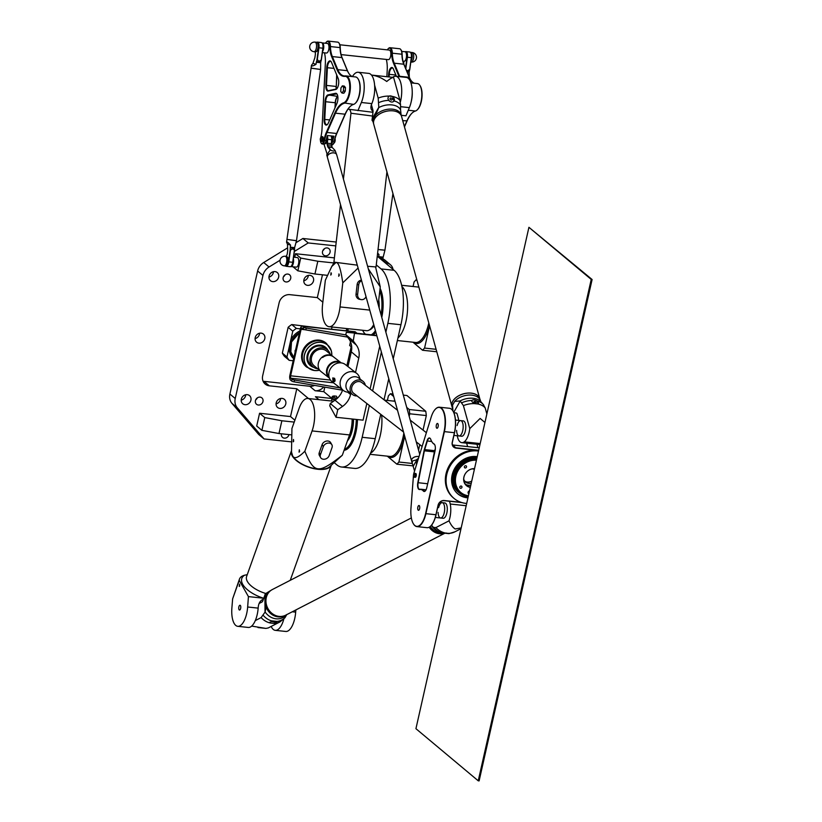 <?xml version="1.0" encoding="UTF-8"?>
<svg xmlns="http://www.w3.org/2000/svg" width="822" height="822" viewBox="0 0 822 822"><rect width="100%" height="100%" fill="white"/><g stroke="black" fill="none" stroke-linecap="round" stroke-linejoin="round"><path stroke-width="1.23" d="M393.245 358.813L400.93 324.741A43.361 18.012 -83.9 0 0 394.149 270.315L377.267 256.207M369.345 405.462L362.173 437.294A43.361 18.012 96.1 0 1 341.541 467.009L354.611 468.406A43.361 18.012 -83.9 0 0 375.243 438.691L380.74 414.319M384.018 399.78L388.765 378.716M280.035 260.255L269.061 266.986A12.042 10.552 129.9 0 0 262.968 275.452L235.236 398.516A12.042 10.552 129.9 0 0 237.322 407.846L264.057 438.938L258.714 434.468L231.979 403.386A12.042 10.552 -50.1 0 1 229.893 394.046L257.625 270.983A12.042 10.552 -50.1 0 1 263.728 262.516L287.608 247.854M296.228 242.562L302.886 238.483L308.219 242.942L335.777 245.891M336.219 242.048L302.886 238.483M382.908 260.163L386.268 262.968A9.638 8.446 -50.1 0 1 390.388 264.694L385.045 260.225A9.638 8.446 129.9 0 0 383.001 259.002M322.82 250.607A4.161 3.648 129.9 0 0 324.423 248.686M283.456 276.737A4.161 3.648 129.9 0 0 285.07 274.815M255.724 399.8A4.161 3.648 129.9 0 0 257.337 397.879M255.077 338.602A5.302 4.644 129.9 0 0 259.577 333.218M276.069 403.869A5.302 4.644 129.9 0 0 280.569 398.485M241.206 400.139A5.302 4.644 129.9 0 0 245.706 394.755M268.938 277.076A5.302 4.644 129.9 0 0 273.438 271.692M303.801 280.795A5.302 4.644 129.9 0 0 308.301 275.421M263.081 381.203A9.638 8.446 129.9 0 0 263.996 381.357L309.74 386.248A9.638 8.446 129.9 0 0 314.61 385.395M331.523 329.221L332.016 327.002M323.673 386.957A9.638 8.446 -50.1 0 1 315.083 390.717L323.796 391.652L324.813 387.152M323.796 391.652L331.954 398.475M331.42 400.992L331.965 398.578M341.541 467.009A43.361 18.012 96.1 0 1 336.907 464.913L334.194 462.642M376.271 264.9L381.079 268.917A43.361 18.012 96.1 0 1 387.85 323.344L385.867 332.17M381.377 352.073L372.623 390.933M347.254 328.636L348.138 329.848L347.172 330.896M346.021 330.773L347.007 328.605M337.092 398.167L334.914 397.93L333.783 395.906L336.527 396.204L337.092 398.167A2.404 0.997 96.1 0 1 337.041 398.578M357.447 419.569A26.499 11.015 96.1 0 1 344.089 450.261M380.083 288.337A26.499 11.015 96.1 0 1 381.778 317.426M375.849 332.129A26.499 11.015 96.1 0 1 373.034 335.027M379.743 346.175L370.106 388.97M366.828 403.51L363.067 420.165L336.054 417.278L329.745 405.852L330.28 403.499L335.016 400.191A17.827 15.618 129.9 0 0 342.64 389.895M351.158 346.74L346.874 365.749M302.219 326.087A3.853 1.603 96.1 0 1 302.63 326.272L303.708 327.177L303.297 328.995L302.219 328.091A1.932 0.801 -83.9 0 0 302.013 327.999A1.932 0.801 -83.9 0 0 301.099 329.324L290.618 375.808A1.932 0.801 -83.9 0 0 290.916 378.233L291.995 379.137L291.584 380.956L290.505 380.052A3.853 1.603 96.1 0 1 289.909 375.212L300.379 328.728A3.853 1.603 96.1 0 1 302.219 326.087L354.94 331.728A3.853 1.603 96.1 0 1 355.351 331.913L357.025 333.311M346.062 330.773L347.048 328.605M332.448 399.328L336.013 399.451M332.273 399.256A1.572 0.658 96.1 0 1 331.954 397.694A1.572 0.658 96.1 0 1 332.591 396.235A1.572 0.658 96.1 0 1 332.941 396.276A1.572 0.658 96.1 0 1 333.187 398.249A1.572 0.658 96.1 0 1 332.273 399.256L335.242 400.037M333.783 395.906L333.218 396.512L333.783 395.906M334.605 399.297A2.404 0.997 -83.9 0 0 334.914 397.93M347.572 337.092L305.825 329.899L306.236 328.07A2.404 0.586 -167.3 0 1 303.708 327.177M306.236 328.07L345.97 334.924M303.297 328.995A2.404 0.586 12.7 0 0 305.825 329.899M351.713 347.203L349.658 345.487L350.501 341.736M306.01 366.54A15.413 13.512 -50.1 0 1 305.537 346.041A15.413 13.512 -50.1 0 1 325.789 342.887M342.538 390.203L294.122 381.86L294.533 380.031L340.031 387.881M291.584 380.956A2.404 0.586 12.7 0 0 294.122 381.86M294.533 380.031A2.404 0.586 -167.3 0 1 291.995 379.137M351.128 343.514L351.672 346.494M322.83 302.208L317.323 297.605L322.46 274.805M291.45 434.859L278.987 433.533L261.889 430.348L256.7 426.012L259.577 413.25L290.515 416.559L296.783 388.765L269.328 385.826A9.638 8.446 -50.1 0 1 265.208 384.1A9.638 8.446 -50.1 0 1 262.67 375.777L279.11 302.845A9.638 8.446 -50.1 0 1 289.878 294.666L317.323 297.605M318.936 399.656L315.432 396.728L331.954 398.495M327.177 247.936A4.161 3.648 -50.1 0 1 328.964 248.686A4.161 3.648 -50.1 0 1 329.088 254.224A4.161 3.648 -50.1 0 1 323.621 255.077A4.161 3.648 -50.1 0 1 322.892 250.463A4.161 3.648 -50.1 0 1 327.177 247.936M287.823 274.075A4.161 3.648 -50.1 0 1 289.611 274.815A4.161 3.648 -50.1 0 1 289.734 280.353A4.161 3.648 -50.1 0 1 284.258 281.206A4.161 3.648 -50.1 0 1 283.528 276.593A4.161 3.648 -50.1 0 1 287.823 274.075M288.974 434.602A4.161 3.648 -50.1 0 1 284.32 438.136A4.161 3.648 -50.1 0 1 282.532 437.396A4.161 3.648 -50.1 0 1 281.432 433.79M258.314 405.02A4.161 3.648 -50.1 0 1 256.526 404.27A4.161 3.648 -50.1 0 1 256.402 398.732A4.161 3.648 -50.1 0 1 261.869 397.879A4.161 3.648 -50.1 0 1 262.608 402.503A4.161 3.648 -50.1 0 1 258.314 405.02M258.868 343.164A5.302 4.644 -50.1 0 1 256.598 342.209A5.302 4.644 -50.1 0 1 256.433 335.171A5.302 4.644 -50.1 0 1 263.4 334.081A5.302 4.644 -50.1 0 1 264.324 339.959A5.302 4.644 -50.1 0 1 258.868 343.164M279.86 408.421A5.302 4.644 -50.1 0 1 277.589 407.476A5.302 4.644 -50.1 0 1 277.425 400.427A5.302 4.644 -50.1 0 1 284.381 399.338A5.302 4.644 -50.1 0 1 285.316 405.215A5.302 4.644 -50.1 0 1 279.86 408.421M244.997 404.691A5.302 4.644 -50.1 0 1 242.726 403.746A5.302 4.644 -50.1 0 1 242.562 396.697A5.302 4.644 -50.1 0 1 249.528 395.618A5.302 4.644 -50.1 0 1 250.453 401.485A5.302 4.644 -50.1 0 1 244.997 404.691M272.729 281.627A5.302 4.644 -50.1 0 1 270.459 280.682A5.302 4.644 -50.1 0 1 270.304 273.634A5.302 4.644 -50.1 0 1 277.261 272.544A5.302 4.644 -50.1 0 1 278.196 278.422A5.302 4.644 -50.1 0 1 272.729 281.627M307.592 285.357A5.302 4.644 -50.1 0 1 305.322 284.412A5.302 4.644 -50.1 0 1 305.157 277.363A5.302 4.644 -50.1 0 1 312.124 276.274A5.302 4.644 -50.1 0 1 313.048 282.152A5.302 4.644 -50.1 0 1 307.592 285.357M347.963 366.591L351.292 351.837A17.827 15.618 129.9 0 0 348.847 338.828L345.785 334.677L346.319 332.324L354.529 333.044L353.265 340.935L356.327 345.076A17.827 15.618 -50.1 0 1 358.762 358.094L355.525 372.458M345.785 334.677L353.265 340.935M350.85 393.224L350.552 394.55A17.827 15.618 -50.1 0 1 342.497 406.438L337.75 409.757L330.28 403.499M337.75 409.757L336.054 417.278M376.856 335.756L354.96 333.413M376.764 335.427L354.529 333.044M294.728 257.276L295.53 253.721L334.41 257.882M308.219 242.942L294.348 251.46M291.122 441.835L264.057 438.938M390.388 264.694A9.638 8.446 -50.1 0 1 393.039 269.39M386.268 262.968L385.22 262.855M314.939 274.003L297.841 270.818L300.718 258.057L317.816 261.242L314.939 274.003L327.382 275.329M317.816 261.242L333.917 262.958M293.012 266.78L297.841 270.818M300.718 258.057L295.53 253.721M293.546 257.152L297.276 257.553A4.819 2.004 96.1 0 1 298.756 262.557A4.819 2.004 96.1 0 1 296.249 267.129L291.019 266.575A4.819 2.004 -83.9 0 0 293.156 263.883A4.819 2.004 -83.9 0 0 293.341 258.663M285.357 265.968A4.819 2.004 -83.9 0 0 287.864 261.386A4.819 2.004 -83.9 0 0 286.385 256.382L285.296 256.269A4.819 2.004 96.1 0 1 285.809 256.505A4.819 2.004 96.1 0 1 286.683 261.92A4.819 2.004 96.1 0 1 284.268 265.845L285.357 265.968M296.783 388.765L308.476 398.547M290.515 416.559L294.893 420.217M261.889 430.348L264.766 417.586L281.864 420.772L278.987 433.533M264.766 417.586L259.577 413.25M281.864 420.772L294.225 422.087M347.798 440.448A19.266 8.004 -83.9 0 0 353.501 419.138M387.378 400.437L388.395 395.916L390.388 393.748L393.697 396.512M406.705 407.393L409.233 409.5L409.767 413.785L409.192 416.343M404.701 436.235L398.896 462.026L396.903 464.204L387.275 456.148M344.459 449.223A25.77 10.707 -83.9 0 0 354.806 431.766A25.77 10.707 -83.9 0 0 356.265 419.436M423.042 430.101L426.32 415.562L425.786 411.277L409.233 409.5M425.786 411.277L406.941 395.516L403.314 395.125M393.008 394.026L390.388 393.748M426.32 415.562L409.767 413.785M412.243 463.454L398.896 462.026M418.542 450.086L419.765 444.63M413.507 465.92L396.903 464.204M373.476 326.498A19.266 8.004 -83.9 0 0 374.072 325.718M379.137 307.901A19.266 8.004 -83.9 0 0 378.747 300.061M429.587 325.81L424.573 348.076L422.58 350.254L412.963 342.199M413.055 286.498L414.083 281.967L416.066 279.799L417.073 280.631M362.646 330.28A25.77 10.707 -83.9 0 0 365.441 334.215M371.195 334.831A25.77 10.707 -83.9 0 0 375.438 330.629M381.069 314.867A25.77 10.707 -83.9 0 0 379.815 290.711M436.78 351.765L422.58 350.254M416.857 279.881L416.066 279.799M436.102 349.309L424.573 348.076M295.601 349.915A1.449 1.264 129.9 0 0 295.19 351.744M299.516 332.581A16.378 14.354 129.9 0 0 290.258 348.086A16.378 14.354 129.9 0 0 293.886 357.539M299.886 330.927A17.344 15.197 129.9 0 0 290.741 340.226L289.015 347.912A17.344 15.197 129.9 0 0 293.629 358.68M290.741 340.226L292.786 331.174A21.68 18.998 -50.1 0 1 296.403 328.43L300.349 328.851M293.166 360.755L289.21 360.334A21.68 18.998 -50.1 0 1 286.97 356.964L289.015 347.912M296.403 328.43L291.769 324.556A21.68 18.998 129.9 0 0 288.152 327.31L282.347 353.09A21.68 18.998 129.9 0 0 284.576 356.46L289.21 360.334M292.786 331.174L288.152 327.31M286.97 356.964L282.347 353.09M316.973 327.659L291.769 324.556M331.79 355.443A14.95 13.101 129.9 0 0 331.174 350.419A14.95 13.101 129.9 0 0 307.87 347.994A14.95 13.101 129.9 0 0 314.374 370.506A14.95 13.101 129.9 0 0 314.734 370.547A14.95 13.101 129.9 0 0 319.429 370.219M331.739 355.402A14.868 13.029 129.9 0 0 319.532 342.281A14.868 13.029 129.9 0 0 304.335 355.803A14.868 13.029 129.9 0 0 314.775 370.496A14.868 13.029 129.9 0 0 319.378 370.177M327.978 350.429A11.878 10.409 129.9 0 0 309.956 349.74A11.878 10.409 129.9 0 0 313.819 367.362M327.485 349.956A11.611 10.172 129.9 0 0 310.233 349.967A11.611 10.172 129.9 0 0 313.264 366.951M322.614 357.519A9.638 8.446 -50.1 0 1 333.722 357.056M320.405 371.041L314.066 365.739A9.638 8.446 -50.1 0 1 315.309 351.415A9.638 8.446 -50.1 0 1 326.426 350.953L333.588 356.943M330.105 354.025A11.076 9.71 129.9 0 0 327.351 349.843L325.142 347.994A11.076 9.71 129.9 0 0 310.582 350.264A11.076 9.71 129.9 0 0 310.922 364.999L313.131 366.838A11.076 9.71 129.9 0 0 317.734 368.811M327.351 349.843A11.076 9.71 129.9 0 0 312.792 352.114A11.076 9.71 129.9 0 0 313.131 366.838M444.219 533.324A14.457 12.679 -117.2 0 1 429.176 527.2A14.457 12.679 62.8 0 0 444.209 533.324M265.609 595.477L265.208 603.965A14.457 12.679 -117.2 0 0 284.669 615.699L285.594 615.226A14.457 12.679 -117.2 0 1 285.594 615.226A14.457 12.679 -117.2 0 1 267.705 608.188A14.457 12.679 -117.2 0 1 272.359 589.528A14.457 12.679 -117.2 0 1 272.37 589.518A14.457 12.679 62.8 0 0 267.725 608.167A14.457 12.679 62.8 0 0 285.614 615.216L444.548 533.365M448.74 533.386L442.267 532.923M446.767 533.118L444.414 532.954M461.008 528.68L454.895 531.824A17.827 15.639 -117.2 0 1 448.637 533.365L441.979 532.954A16.954 14.878 62.8 0 1 441.62 532.851L448.843 533.622M461.183 527.899L455.213 528.978C453.004 527.673 450.939 524.96 449.007 520.829L435.927 527.57L433.811 527.477L431.982 526.162L431.971 524.6M438.619 507.616A7.706 3.206 96.1 0 1 442.205 502.663A7.706 3.206 96.1 0 1 444.681 508.633A7.706 3.206 96.1 0 1 440.571 517.994A7.706 3.206 96.1 0 1 438.105 512.404M447.291 508.921A7.706 3.206 96.1 0 1 443.181 518.271L440.571 517.994A7.706 3.206 -83.9 0 0 444.435 511.705A7.706 3.206 -83.9 0 0 443.027 503.033A7.706 3.206 -83.9 0 0 442.205 502.663L444.825 502.941A7.706 3.206 96.1 0 1 447.291 508.921M449.007 520.829A15.371 6.391 -83.9 0 0 450.24 504.02A15.895 6.607 96.1 0 0 449.439 501.256M433.811 527.477A16.954 14.878 62.8 0 0 441.62 532.851L439.996 532.317A15.32 13.45 -117.2 0 1 431.879 526.08L431.211 525.515M440.366 502.468A13.244 5.507 96.1 0 1 440.808 501.512M269.708 622.213A3.617 1.408 175 0 0 272.729 623.199A3.617 1.408 175 0 0 276.552 622.12A3.617 1.408 175 0 0 276.891 621.524M272.216 621.658L274.466 621.668L272.216 621.658M273.829 623.395A17.827 15.639 62.8 0 0 280.086 621.853L285.008 617.671A16.954 14.878 -117.2 0 1 276.85 621.411L273.829 623.395L270.253 623.014L271.435 620.826L276.85 621.411L276.572 622.346M272.359 589.528L268.126 592.076A14.457 12.679 -117.2 0 0 265.588 595.22L265.239 593.885L264.91 594.974L265.023 612.154L261.119 617.599A17.827 15.639 62.8 0 0 270.253 623.014L269.708 622.346M261.119 617.599L255.293 620.6M251.676 626.097L265.896 628.409L268.208 627.967L280.086 621.853M285.008 617.671L286.806 614.476M265.208 603.965A11.189 3.658 84.7 0 0 265.239 604.304L265.691 608.999L265.116 611.969A15.32 13.45 62.8 0 0 286.539 614.743M259.115 603.43A2.887 1.202 -83.9 0 0 259.362 603.358L262.013 601.992A2.887 1.202 -83.9 0 0 262.876 600.728L264.91 594.974M268.126 592.076L265.239 593.885M239.747 585.901L239.253 586.446L239.51 584.093L239.747 585.901M299.557 451.617L299.074 452.162L299.321 449.798L299.557 451.617M293.69 441.28L293.207 441.825L293.464 439.462L293.69 441.28M240.497 608.938A2.404 0.997 96.1 0 1 239.5 610.037A2.404 0.997 96.1 0 1 238.76 607.53A2.404 0.997 96.1 0 1 240.014 605.249A2.404 0.997 96.1 0 1 240.754 606.533A2.404 0.997 96.1 0 1 240.497 608.938M329.139 455.655L332.026 447.579A4.819 3.791 150.4 0 0 331.862 444.733A4.819 3.791 150.4 0 0 327.433 443.181A4.819 3.791 150.4 0 0 323.313 446.644L320.426 454.73A4.819 3.791 150.4 0 0 320.601 457.566A4.819 3.791 150.4 0 0 325.019 459.128A4.819 3.791 150.4 0 0 329.139 455.655M320.601 457.566L319.419 455.501A4.819 3.791 -29.6 0 1 319.255 452.665L322.142 444.579A4.819 3.791 -29.6 0 1 326.262 441.116A4.819 3.791 -29.6 0 1 330.68 442.668L331.862 444.733M312.083 430.923A21.197 8.806 -83.9 0 0 314.343 409.839A21.197 8.806 -83.9 0 0 307.88 398.475A21.197 8.806 -83.9 0 0 299.177 408.185L291.933 428.498L291.502 451.997L292.663 455.912A20.714 9.443 19.6 0 0 310.634 467.584A20.714 9.443 19.6 0 0 329.591 466.793L342.312 455.244C318.022 474.181 314.323 473.791 304.839 451.237L312.083 430.923L349.555 434.93L342.312 455.244M352.145 418.994A21.197 8.806 96.1 0 1 349.555 434.93M347.377 441.034A20.478 8.508 -83.9 0 0 353.141 419.107M291.502 451.997L291.697 453.282A20.714 9.443 19.6 0 0 292.663 455.912C294.338 459.282 298.396 457.72 304.839 451.237M291.368 451.001A21.197 9.659 19.6 0 0 317.847 469.28A21.197 9.659 19.6 0 0 331.266 465.283M295.838 609.955L295.673 612.133A18.793 7.809 96.1 0 1 285.779 631.46L275.278 630.34A18.793 7.809 -83.9 0 0 283.754 619.305M247.258 574.65L244.596 575.215A21.197 9.659 19.6 0 0 239.479 579.058A21.197 9.659 19.6 0 0 239.223 580.373L248.429 596.597L263.749 598.241M271.168 626.446A18.793 7.809 -83.9 0 0 275.278 630.34M239.223 580.373L232.636 598.848L231.886 607.951A18.793 7.809 -83.9 0 0 237.764 626.323A18.793 7.809 -83.9 0 0 247.658 606.996L248.429 596.597M239.479 579.058L232.636 598.848M263.41 599.197C260.44 600.358 258.714 602.968 258.242 607.037L258.159 608.126A18.793 7.809 96.1 0 1 248.265 627.443L237.764 626.323M339.322 275.175L338.962 273.921L338.705 276.274L339.322 275.175M331.4 273.973L331.04 272.729L330.783 275.082L331.4 273.973M366.016 296.619A4.819 4.377 -81.4 0 1 357.632 294.348L358.731 284.772A4.819 4.377 -81.4 0 1 361.618 280.754M361.464 280.189A4.819 4.377 98.6 0 0 357.149 284.535L356.049 294.101A4.819 4.377 98.6 0 0 359.687 299.331L361.269 299.578M358.084 268.013L342.784 282.86L340.031 306.925A21.197 8.806 96.1 0 1 329.057 326.683A21.197 8.806 96.1 0 1 322.594 304.294L325.348 280.23L331.749 266.492L335.993 262.516M329.057 326.683L366.53 330.691A21.197 8.806 -83.9 0 0 373.743 324.505M375.582 266.975L380.257 286.868L368.318 268.866M378.223 304.602L380.257 286.868M378.603 301.242A20.478 8.508 96.1 0 1 378.808 306.719M374.051 325.625A20.478 8.508 96.1 0 1 369.253 330.012M342.784 282.86C340.842 269.369 338.664 262.588 336.239 262.537M367.598 266.266L376.034 266.955L386.926 171.87M340.514 204.596L333.917 262.126L357.293 265.157M401.249 115.306L405.945 115.81L409.366 107.631A18.793 7.809 -83.9 0 0 412.038 88.283A18.793 7.809 -83.9 0 0 406.222 77.391L395.721 76.271A18.793 7.809 96.1 0 1 400.335 102.113M372.263 110.765L373.003 110.641M392.659 77.33A18.793 7.809 96.1 0 1 395.721 76.271M347.983 109.172L372.972 112.285M321.227 143.12A4.819 2.004 -83.9 0 0 321.381 143.377A4.819 2.004 -83.9 0 0 322.224 144.004A4.819 2.004 -83.9 0 0 324.587 140.377A19.266 8.004 96.1 0 1 326.899 132.732L335.355 113.457A28.904 12.011 96.1 0 1 343.997 103.367A13.851 5.754 -83.9 0 0 350.306 89.125A13.851 5.754 -83.9 0 0 345.959 75.912A13.851 5.754 -83.9 0 0 345.394 75.922A28.904 12.011 96.1 0 1 344.223 75.932A28.904 12.011 96.1 0 1 337.606 69.264L332.191 56.173A19.266 8.004 96.1 0 1 330.444 46.422A7.223 3 -83.9 0 0 328.132 41.1L337.719 42.128A7.223 3 96.1 0 1 339.003 43.063A7.223 3 96.1 0 1 340.031 47.45A19.266 8.004 -83.9 0 0 341.777 57.201L347.192 70.291A28.904 12.011 -83.9 0 0 348.692 73.199A28.904 12.011 -83.9 0 0 352.422 76.61A18.793 7.809 96.1 0 1 358.207 72.264A18.793 7.809 96.1 0 1 364.023 83.145A18.793 7.809 96.1 0 1 361.351 102.493L357.93 110.672M373.034 111.35C370.876 109.84 370.362 107.548 371.493 104.476L371.852 103.613A18.793 7.809 -83.9 0 0 374.524 84.265A18.793 7.809 -83.9 0 0 368.698 73.384L358.207 72.264M454.7 401.383L452.552 405.164L454.515 401.537A11.189 8.251 46.8 0 1 454.7 401.383L460.084 400.951A15.32 9.617 -15.5 0 1 480.819 401.681L479.801 398.762A14.457 9.063 164.5 0 0 468.663 393.07A14.457 9.063 164.5 0 0 453.97 399.564A14.457 9.063 164.5 0 0 451.946 406.479A14.457 9.063 -15.5 0 1 451.936 406.438A14.457 9.063 -15.5 0 1 463.444 393.841A14.457 9.063 -15.5 0 1 479.791 398.721A14.457 9.063 -15.5 0 1 479.791 398.742L401.568 116.436A14.457 9.063 -15.5 0 1 401.557 116.426A14.457 9.063 164.5 0 0 385.21 111.566A14.457 9.063 164.5 0 0 373.712 124.163L451.936 406.438M455.686 397.858A14.406 9.042 -15.5 0 1 472.157 393.286M374.606 85.159L378.192 98.106L378.788 107.312L372.191 118.882L371.996 120.156L372.633 120.218A14.457 9.063 164.5 0 0 372.715 120.587L373.702 124.122A14.457 9.063 -15.5 0 1 373.702 124.122A14.457 9.063 -15.5 0 1 375.716 117.207A14.457 9.063 -15.5 0 1 390.419 110.723A14.457 9.063 -15.5 0 1 401.557 116.405L401.105 114.782A14.457 9.063 -15.5 0 0 389.967 109.1A14.457 9.063 -15.5 0 0 375.274 115.583L372.798 120.259M377.442 115.532A14.406 9.042 -15.5 0 1 393.923 110.97M452.552 405.164L452.963 410.99M471.797 400.643A3.617 1.952 -156.9 0 1 475.815 400.314A3.617 1.952 -156.9 0 1 478.455 403.427M476.164 402.246A1.182 0.637 -156.9 0 1 476.185 402.595A1.182 0.637 -156.9 0 1 475.126 402.811A1.182 0.637 -156.9 0 1 474.027 402.009A1.182 0.637 -156.9 0 1 474.006 401.66A1.182 0.637 -156.9 0 1 475.054 401.444A1.182 0.637 -156.9 0 1 476.164 402.246M477.305 401.044L477.798 403.982L474.222 403.602L471.91 401.588L471.89 400.468C473.112 399.389 474.921 399.584 477.305 401.044A16.954 10.635 164.5 0 1 483.161 404.332L485.196 407.948L486.86 413.959M478.507 403.325L477.798 403.982A17.827 11.179 -15.5 0 1 485.196 407.948M453.713 412.387L460.186 401.033L463.413 405.616L469.783 428.632L480.13 418.439L484.939 422.477M456.6 430.358A7.706 3.206 -83.9 0 0 459.056 435.948A7.706 3.206 -83.9 0 0 461.481 434.067A7.706 3.206 -83.9 0 0 463.135 425.755A7.706 3.206 -83.9 0 0 460.7 420.617A7.706 3.206 -83.9 0 0 457.104 425.57M464.091 434.355A7.706 3.206 96.1 0 1 461.676 436.235L459.056 435.948A7.706 3.206 -83.9 0 0 462.92 429.659A7.706 3.206 -83.9 0 0 461.522 420.998A7.706 3.206 -83.9 0 0 460.7 420.617L463.31 420.905A7.706 3.206 96.1 0 1 465.755 426.032A7.706 3.206 96.1 0 1 464.091 434.355M457.217 435.752A13.244 5.507 96.1 0 0 457.248 435.896L457.977 438.547A15.895 6.607 96.1 0 0 461.789 442.647A15.895 6.607 96.1 0 0 464.255 441.846A15.371 6.391 -83.9 0 0 469.783 428.632M458.573 420.391A2.887 1.202 -83.9 0 0 458.429 418.706L457.135 414.052A2.887 1.202 -83.9 0 0 456.395 413.065L453.816 412.644M393.964 101.209A3.617 2.733 38.1 0 0 392.813 96.883A3.617 2.733 38.1 0 0 388.313 96.708M392.166 99.123A1.182 0.894 38.1 0 0 390.029 98.897A1.182 0.894 38.1 0 0 392.166 99.123M401.105 114.782L400.571 109.912A6.257 1.439 87.6 0 1 400.571 109.645L400.561 104.939A16.954 10.635 -15.5 0 0 394.139 100.952C392.608 102.575 390.799 102.38 388.724 100.376L387.922 98.537L388.374 96.636L389.001 96.092L392.577 96.472L393.985 101.178M400.561 104.939L399.975 100.438L393.604 77.432C392.145 77.484 389.864 78.84 386.751 81.491C381.963 77.987 376.979 75.86 371.811 75.1L372.006 75.799M371.77 75.09L393.553 77.422A15.371 6.391 96.1 0 1 393.604 77.432M372.191 118.882L372.993 112.1A2.887 1.202 -83.9 0 0 372.88 110.014L371.595 105.36A2.887 1.202 -83.9 0 0 371.369 104.805M400.571 109.912A15.32 9.617 164.5 0 0 378.778 107.579L375.438 115.337A11.189 1.675 127.3 0 0 375.274 115.583M371.996 120.156L373.034 121.718M468.088 497.279A21.773 19.081 -50.1 0 1 466.454 497.176A21.773 19.081 -50.1 0 1 457.494 493.57M467.954 497.844A21.773 19.081 -50.1 0 1 467.173 497.772A21.773 19.081 -50.1 0 1 457.844 493.878A21.773 19.081 -50.1 0 1 454.217 469.352A21.773 19.081 -50.1 0 1 477.233 456.672M466.691 503.454A27.701 24.28 -50.1 0 1 465.91 503.383A27.701 24.28 -50.1 0 1 454.042 498.42A27.701 24.28 -50.1 0 1 449.377 467.328A27.701 24.28 -50.1 0 1 478.496 451.062M454.042 498.42L453.312 497.813A27.701 24.28 -50.1 0 1 448.452 467.102A27.701 24.28 -50.1 0 1 476.986 450.353A27.701 24.28 -50.1 0 1 478.61 450.579M413.548 524.056A18.793 7.809 -83.9 0 0 413.62 524.169A18.793 7.809 -83.9 0 0 416.949 526.614A18.793 7.809 -83.9 0 0 425.888 513.74L444.383 431.694A18.793 7.809 -83.9 0 0 439.441 407.209L449.459 408.277A18.793 7.809 96.1 0 1 452.788 410.723A18.793 7.809 96.1 0 1 454.402 432.762L452.244 442.339A5.538 4.86 129.9 0 0 456.076 448.113L478.62 450.528M461.06 502.324L444.26 500.536A5.538 4.86 129.9 0 0 438.075 505.232L435.917 514.808A18.793 7.809 96.1 0 1 430.738 525.998A18.793 7.809 96.1 0 1 426.967 527.683L416.949 526.614M437.736 423.587A2.404 0.997 96.1 0 1 438.167 426.289A2.404 0.997 96.1 0 1 436.965 428.262A2.404 0.997 96.1 0 1 436.225 425.755A2.404 0.997 96.1 0 1 437.479 423.464A2.404 0.997 96.1 0 1 437.736 423.587M419.241 505.622A2.404 0.997 96.1 0 1 419.682 508.335A2.404 0.997 96.1 0 1 418.48 510.298A2.404 0.997 96.1 0 1 417.74 507.801A2.404 0.997 96.1 0 1 418.984 505.509A2.404 0.997 96.1 0 1 419.241 505.622M430.841 525.905A18.546 7.706 -83.9 0 0 430.934 525.803A18.546 7.706 -83.9 0 0 436.04 514.757L438.198 505.191A5.302 4.644 -50.1 0 1 444.127 500.68L461.872 502.581M478.681 450.24L456.035 447.815A5.302 4.644 -50.1 0 1 453.765 446.86A5.302 4.644 -50.1 0 1 452.377 442.287L454.535 432.711A18.546 7.706 -83.9 0 0 452.932 410.949A18.546 7.706 -83.9 0 0 452.86 410.836M432.3 463.187L434.509 451.895A5.538 2.302 96.1 0 1 434.807 450.692L435.341 448.966M413.774 476.811A1.932 0.801 -83.9 0 0 413.846 476.945A1.932 0.801 -83.9 0 0 414.185 477.192A1.932 0.801 -83.9 0 0 415.151 475.619A1.932 0.801 -83.9 0 0 414.802 473.451A1.932 0.801 -83.9 0 0 414.596 473.359A1.932 0.801 -83.9 0 0 414.206 473.534A1.932 0.801 -83.9 0 0 414.113 473.647M414.535 473.657A1.685 0.699 96.1 0 1 414.761 475.928A1.685 0.699 96.1 0 1 413.692 476.709A1.685 0.699 96.1 0 1 413.476 475.178A1.685 0.699 96.1 0 1 414.011 473.729A1.685 0.699 96.1 0 1 414.535 473.657M414.596 473.359L415.685 473.472A1.932 0.801 96.1 0 1 415.891 473.564A1.932 0.801 96.1 0 1 416.24 475.733A1.932 0.801 96.1 0 1 415.274 477.305L414.185 477.192M452.48 444.959A5.302 4.644 129.9 0 0 452.655 444.979L479.226 447.826M425.354 490.888A5.302 2.199 96.1 0 1 424.388 491.268A5.302 2.199 96.1 0 1 423.628 490.826A18.793 7.809 -83.9 0 0 420.946 489.244A18.793 7.809 -83.9 0 0 419.898 489.306A5.302 2.199 96.1 0 1 419.6 489.316A5.302 2.199 96.1 0 1 418.131 482.75L424.358 450.857A5.302 2.199 96.1 0 1 424.645 449.706L427.317 441.044A5.302 2.199 96.1 0 1 429.618 438.229A5.302 2.199 96.1 0 1 430.481 438.804M423.351 491.022A5.538 2.302 -83.9 0 0 425.251 490.991A5.538 2.302 -83.9 0 0 426.782 487.693L435.043 450.99A5.538 2.302 -83.9 0 0 434.571 444.497A5.538 2.302 -83.9 0 0 433.975 443.901A18.546 7.706 96.1 0 1 431.961 441.897A18.546 7.706 96.1 0 1 430.769 439.421A5.538 2.302 -83.9 0 0 430.409 438.681A5.538 2.302 -83.9 0 0 427.019 440.911L424.347 449.572A5.538 2.302 -83.9 0 0 424.049 450.775L417.823 482.668A5.538 2.302 -83.9 0 0 419.662 489.522A18.546 7.706 96.1 0 1 423.351 491.022L425.221 490.991M432.043 442.01A18.793 7.809 -83.9 0 0 432.115 442.123A18.793 7.809 -83.9 0 0 434.15 444.157A5.302 2.199 96.1 0 1 434.643 444.62M435.362 448.535L434.663 450.775A5.302 2.199 -83.9 0 0 434.376 451.925L431.416 467.122M413.538 474.777A4.819 2.004 96.1 0 1 413.898 473.164L431.118 417.288A18.546 7.706 96.1 0 1 435.475 409.079A18.546 7.706 96.1 0 1 443.592 412.089A18.546 7.706 96.1 0 1 444.075 431.591L425.591 513.637A18.546 7.706 96.1 0 1 413.476 523.933A18.546 7.706 96.1 0 1 410.949 508.438L413.456 475.578M439.441 407.209A18.793 7.809 -83.9 0 0 435.67 408.883A18.793 7.809 -83.9 0 0 435.568 408.986M476.986 457.792A20.118 17.622 129.9 0 0 475.393 457.546A20.118 17.622 129.9 0 0 454.669 469.711A20.118 17.622 129.9 0 0 458.193 492.008L458.892 492.584A20.118 17.622 129.9 0 0 468.314 496.252M464.862 481.281A7.706 6.751 129.9 0 0 471.725 481.106M472.434 468.848A7.706 6.751 -50.1 0 1 474.356 469.454M471.242 483.254A7.706 6.751 -50.1 0 1 465.601 482.031A7.706 6.751 -50.1 0 1 463.731 479.247M465.519 484.302A9.638 8.446 129.9 0 0 470.811 485.165M468.91 493.621A1.449 1.264 -50.1 0 1 469.506 490.97M469.537 490.837A1.685 1.48 129.9 0 0 468.848 493.888M468.427 495.769A18.793 16.461 -50.1 0 1 455.871 476.236A18.793 16.461 -50.1 0 1 476.431 460.238M474.541 468.632A9.915 8.682 129.9 0 0 463.896 477.089A9.915 8.682 129.9 0 0 470.318 487.374M459.796 487.045A1.182 1.038 -50.1 0 1 461.635 486.254A1.182 1.038 -50.1 0 1 460.115 488.073A1.182 1.038 -50.1 0 1 459.796 487.045M465.704 465.735A1.182 1.038 -50.1 0 1 466.238 467.523A1.182 1.038 -50.1 0 1 464.481 466.454A1.182 1.038 -50.1 0 1 465.704 465.735M468.252 492.881A1.449 1.264 129.9 0 0 469.126 492.676M470.4 486.994A9.638 8.446 -50.1 0 1 466.506 485.288A9.638 8.446 -50.1 0 1 463.968 476.966A9.638 8.446 -50.1 0 1 474.51 468.766M476.565 459.642A19.266 16.882 129.9 0 0 456.888 471.438A19.266 16.882 129.9 0 0 460.32 492.686A19.266 16.882 129.9 0 0 468.345 496.108M476.709 459.025A19.266 16.882 129.9 0 0 475.907 458.923A19.266 16.882 129.9 0 0 456.056 470.574A19.266 16.882 129.9 0 0 459.436 491.936L460.32 492.686M476.883 458.234A20.118 17.622 129.9 0 0 476.082 458.131A20.118 17.622 129.9 0 0 455.367 470.287A20.118 17.622 129.9 0 0 458.892 492.584M383.073 257.101L378.716 256.639L378.665 257.265L383.021 257.728L384.943 250.207L378.028 249.549L384.891 250.196M378.038 249.498L384.943 250.155L392.926 193.519M378.716 256.639L379.004 254.573L377.627 253.084M405.842 52.361A4.336 1.798 96.1 0 1 406.931 56.8A4.336 1.798 96.1 0 1 404.938 60.9M411.062 60.386A4.336 1.798 -83.9 0 0 411.997 55.999A4.336 1.798 -83.9 0 0 410.856 52.896A4.819 2.004 -83.9 0 0 410.784 52.803M407.147 72.017L409.13 72.172L409.253 71.576L406.88 71.37M406.335 70.045L407.476 70.846L409.664 69.418L409.253 71.576M405.78 68.719L407.393 57.252A5.055 2.106 -83.9 0 0 405.893 51.601A5.055 2.106 -83.9 0 0 405.195 51.796M405.318 51.848A4.819 2.004 96.1 0 1 407.085 57.201L405.544 68.144M403.797 63.911A2.651 1.099 -83.9 0 0 403.766 62.431L403.571 61.28M409.726 69.849L411.442 57.663A4.819 2.004 -83.9 0 0 410.866 52.906L410.712 52.68A5.055 2.106 96.1 0 1 411.319 57.674L409.664 69.418M405.893 51.601L409.818 52.022A5.055 2.106 96.1 0 1 410.712 52.68M409.13 72.172L409.305 77.247M383.021 257.728L382.805 260.029L381.079 258.18L380.031 258.509M382.805 260.029L382.703 260.749M382.816 260.841L382.99 259.588M377.514 254.111L379.004 254.573M311.086 68.113L320.621 69.459L311.076 68.164L311.476 65.308C311.548 66.438 313.069 66.109 316.028 64.311L316.316 62.246L320.672 62.708L320.796 62.112L316.439 61.64L316.316 62.246M311.127 68.175L320.57 69.5M287.001 239.408L296.444 240.733M296.485 240.712L286.95 239.397L296.495 240.692L320.611 69.51M296.485 240.743L294.615 247.638L290.258 247.175L290.556 245.11C288.214 242.49 286.878 241.524 286.549 242.202L287.464 244.165L290.556 245.11M287.227 256.998A4.336 1.798 96.1 0 1 288.317 261.437A4.336 1.798 96.1 0 1 286.313 265.537M317.395 42.898A4.336 1.798 96.1 0 1 318.484 47.337A4.336 1.798 96.1 0 1 316.48 51.437M322.604 50.923A4.336 1.798 -83.9 0 0 323.549 46.535A4.336 1.798 -83.9 0 0 322.409 43.432M316.439 61.64L317.292 59.533L319.018 61.393L321.217 59.955L320.796 62.112M317.292 59.533L318.946 47.789A5.055 2.106 -83.9 0 0 317.446 42.138A5.055 2.106 -83.9 0 0 316.747 42.333M316.871 42.384A4.819 2.004 96.1 0 1 318.638 47.738L316.922 59.914M311.476 65.308L312.946 63.356L314.744 58.085A2.651 1.099 -83.9 0 0 314.98 57.047L315.319 54.673A2.651 1.099 -83.9 0 0 315.319 52.968L315.124 51.817M312.935 63.366L316.028 64.311M321.279 60.386L322.995 48.21A4.819 2.004 -83.9 0 0 322.409 43.443A4.819 2.004 -83.9 0 0 322.337 43.34M317.446 42.138L321.371 42.559A5.055 2.106 96.1 0 1 322.265 43.217A5.055 2.106 96.1 0 1 322.871 48.21L321.217 59.955M320.672 62.708L320.621 69.459M293.238 259.341A4.336 1.798 96.1 0 1 291.327 266.081A4.819 2.004 -83.9 0 0 292.827 262.31L294.543 250.135L292.632 248.717L290.433 250.145L290.187 249.662L288.471 261.838A4.819 2.004 96.1 0 1 285.696 265.938M290.258 247.175L290.217 247.802L294.574 248.265L294.615 247.638M286.179 256.361L286.837 255.097A2.651 1.099 -83.9 0 0 287.299 253.536L287.638 251.152A2.651 1.099 -83.9 0 0 287.69 250.063L287.464 244.165M285.563 265.958A5.055 2.106 -83.9 0 0 286.2 266.297A5.055 2.106 -83.9 0 0 288.779 261.889L290.433 250.145M290.187 249.662L290.217 247.802M294.574 248.265L294.543 250.135M294.358 250.566L292.704 262.31A5.055 2.106 96.1 0 1 291.142 266.266A5.055 2.106 96.1 0 1 290.125 266.718L286.2 266.297M327.701 155.574A4.819 3.021 164.5 0 0 327.413 157.321A4.819 3.021 -15.5 0 1 327.403 157.29A4.819 3.021 -15.5 0 1 327.69 155.533A4.819 3.021 -15.5 0 1 332.561 152.841A4.819 3.021 -15.5 0 1 336.681 154.711A4.819 3.021 -15.5 0 1 336.691 154.731A4.819 3.021 164.5 0 0 332.571 152.882A4.819 3.021 164.5 0 0 327.701 155.574M334.133 152.923A4.768 2.99 164.5 0 0 328.666 154.444M331.122 135.918A5.055 2.106 96.1 0 1 331.626 139.73L331.348 143.614A2.404 0.997 -83.9 0 0 331.461 145.093L331.965 146.902A2.404 0.997 -83.9 0 0 332.18 147.405A2.404 0.997 -83.9 0 0 332.242 147.498L335.078 150.467C334.359 151.392 332.746 151.227 330.238 149.943L326.745 154.916L411.545 460.937A4.819 3.021 -15.5 0 1 411.545 460.937A4.819 3.021 -15.5 0 1 411.832 459.179A4.819 3.021 -15.5 0 1 418.973 456.703A4.819 3.021 164.5 0 0 411.843 459.221A4.819 3.021 164.5 0 0 411.555 460.967L414.555 471.016M418.285 456.57A4.768 2.99 164.5 0 0 412.808 458.09M335.078 150.467L336.681 154.711M323.981 144.169L327.053 153.961M331.287 135.928A4.336 1.798 96.1 0 1 331.523 142.761A4.336 1.798 96.1 0 0 332.026 141.086A19.749 8.21 -83.9 0 1 333.29 136.144M326.55 138.538A4.336 1.798 96.1 0 1 325.604 142.679A4.336 1.798 96.1 0 1 324.916 143.521A4.336 1.798 -83.9 0 0 325.111 143.347A4.336 1.798 -83.9 0 0 326.365 140.48A19.749 8.21 96.1 0 1 327.629 135.538M327.105 137.295A4.336 1.798 96.1 0 1 326.262 142.751A4.336 1.798 96.1 0 1 324.896 143.809L324.669 143.788M330.506 149.768L328.327 147.076L332.242 147.498A2.651 1.099 96.1 0 1 332.098 147.076L331.595 145.268A2.651 1.099 96.1 0 1 331.461 143.645L331.739 139.761A4.819 2.004 -83.9 0 0 331.153 135.918M327.248 136.771A4.819 2.004 96.1 0 1 327.382 139.298L327.105 143.182A2.651 1.099 -83.9 0 0 327.238 144.806L327.731 146.614A2.651 1.099 -83.9 0 0 328.05 147.272L330.156 149.871M328.05 147.272L328.327 147.076A2.404 0.997 96.1 0 1 328.04 146.48L327.546 144.672A2.404 0.997 96.1 0 1 327.423 143.192L327.701 139.308A5.055 2.106 -83.9 0 0 327.444 136.144M418.47 458.337L416.158 459.981L412.346 461.029L412.212 463.331M416.764 463.844L416.158 459.981M416.631 460.546L416.487 464.769M413.466 465.797L416.322 460.793L415.757 460.094M402.975 61.218L403.972 61.321A4.819 2.004 -83.9 0 0 406.479 56.749A4.819 2.004 -83.9 0 0 404.999 51.745L401.722 51.396M410.455 52.351A4.819 2.004 96.1 0 1 410.661 52.351A4.819 2.004 96.1 0 1 411.175 52.587A4.819 2.004 96.1 0 1 412.202 56.43A4.819 2.004 96.1 0 1 410.959 61.064M322.008 42.888A4.819 2.004 96.1 0 1 322.214 42.888A4.819 2.004 96.1 0 1 322.727 43.124A4.819 2.004 96.1 0 1 323.755 46.967A4.819 2.004 96.1 0 1 322.512 51.601M314.004 51.704L315.525 51.868A4.819 2.004 -83.9 0 0 318.032 47.286A4.819 2.004 -83.9 0 0 316.552 42.282L315.021 42.117A4.819 4.819 0 0 0 309.719 46.402A4.819 4.819 0 0 0 314.004 51.704A4.819 2.004 -83.9 0 0 316.419 47.768A4.819 2.004 -83.9 0 0 315.535 42.354A4.819 2.004 -83.9 0 0 315.021 42.117M386.885 76.713L387.213 70.127A19.749 8.21 -83.9 0 0 386.33 59.441M387.368 49.854A6.74 2.805 96.1 0 1 388.169 48.755A6.74 2.805 96.1 0 1 391.673 53.122A19.749 8.21 -83.9 0 0 393.471 63.109L398.886 76.21A29.387 12.207 -83.9 0 0 399.06 76.631M396.43 76.354L393.378 68.956A6.268 2.6 -83.9 0 0 393.05 68.318A6.268 2.6 -83.9 0 0 390.327 68.483A6.268 2.6 -83.9 0 0 388.621 74.288L388.487 76.878M341.099 54.601L388.292 59.646A4.819 2.004 -83.9 0 0 390.707 55.721A4.819 2.004 -83.9 0 0 389.834 50.296A4.819 2.004 -83.9 0 0 389.309 50.07L339.846 44.778M404.465 126.907L407.126 120.844A29.387 12.207 96.1 0 1 411.925 113.21M410.712 80.042A29.387 12.207 96.1 0 1 409.335 77.319L403.921 64.229A19.749 8.21 96.1 0 1 402.133 54.242A6.74 2.805 -83.9 0 0 401.167 50.142A6.74 2.805 -83.9 0 0 401.023 49.937M417.442 109.655A13.368 5.559 -83.9 0 0 417.638 109.47A13.368 5.559 -83.9 0 0 421.902 97.972A13.368 5.559 -83.9 0 0 420.165 85.827A13.368 5.559 -83.9 0 0 420.011 85.601M389.125 76.949L389.258 74.288A5.785 2.404 96.1 0 1 392.32 68.031A5.785 2.404 96.1 0 1 393.193 68.575M399.841 76.713A28.904 12.011 96.1 0 1 399.482 75.881L394.067 62.791A19.266 8.004 96.1 0 1 392.32 53.04A7.223 3 -83.9 0 0 390.008 47.717A7.223 3 -83.9 0 0 388.559 48.364A7.223 3 -83.9 0 0 388.364 48.58M411.226 101.599A13.851 5.754 -83.9 0 0 412.233 92.156M410.938 82.868L417.412 83.556A13.851 5.754 96.1 0 1 419.867 85.365A13.851 5.754 96.1 0 1 421.665 97.941A13.851 5.754 96.1 0 1 417.247 109.86A13.851 5.754 96.1 0 1 415.459 111.011A28.904 12.011 -83.9 0 0 411.73 113.405A28.904 12.011 -83.9 0 0 406.818 121.101L404.393 126.639M390.008 47.717L399.595 48.745A7.223 3 96.1 0 1 400.869 49.68A7.223 3 96.1 0 1 401.896 54.067A19.266 8.004 -83.9 0 0 403.653 63.818L409.068 76.908A28.904 12.011 -83.9 0 0 410.558 79.816A28.904 12.011 -83.9 0 0 414.288 83.228M342.353 85.858L343.596 87.368L343.411 90.954L341.993 93.03L340.76 91.509L340.935 87.923L342.353 85.858L344.233 86.053L345.466 87.574L343.596 87.368M345.466 87.574L345.281 91.16L343.411 90.954M345.281 91.16L343.863 93.225L341.993 93.03M322.327 136.678A2.466 1.028 96.1 0 1 322.501 136.657A2.466 1.028 96.1 0 1 323.293 138.651L323.262 139.894L322.727 139.452A1.932 0.801 -83.9 0 0 322.162 137.212L321.423 137.14A1.932 0.801 -83.9 0 0 321.032 137.315A1.932 0.801 -83.9 0 0 320.94 137.428M322.686 141.076A2.466 1.028 96.1 0 1 321.977 141.569A2.466 1.028 96.1 0 1 321.803 141.518M323.488 140.48L322.43 140.881A2.466 1.028 96.1 0 1 321.628 141.528A2.466 1.028 96.1 0 1 321.073 140.973M321.433 137.14A2.466 1.028 96.1 0 1 322.152 136.627A2.466 1.028 96.1 0 1 322.943 138.62M320.601 140.583A1.932 0.801 -83.9 0 0 320.672 140.716A1.932 0.801 -83.9 0 0 321.012 140.973L321.751 141.045A1.932 0.801 -83.9 0 0 322.604 139.997L322.964 140.295M323.478 140.521L322.82 141.055M323.293 138.651L323.262 139.894M325.491 43.237A6.74 2.805 96.1 0 1 326.293 42.138A6.74 2.805 96.1 0 1 329.807 46.505A19.749 8.21 -83.9 0 0 331.595 56.492L337.01 69.582A29.387 12.207 -83.9 0 0 344.932 76.354A13.368 5.559 96.1 0 1 349.71 88.457A13.368 5.559 96.1 0 1 343.575 102.842A29.387 12.207 -83.9 0 0 334.801 113.107L326.334 132.383A19.749 8.21 -83.9 0 0 323.971 140.223A4.336 1.798 96.1 0 1 321.073 142.915A4.336 1.798 96.1 0 1 320.457 140.377M320.755 137.603A19.749 8.21 -83.9 0 0 322.019 128.931L325.348 63.51A19.749 8.21 -83.9 0 0 324.464 52.824M335.571 93.307L327.988 94.89A6.268 2.6 -83.9 0 0 325.019 101.651L324.115 119.396A6.268 2.6 -83.9 0 0 327.362 124.512A6.268 2.6 -83.9 0 0 328.43 122.838L336.907 103.51A6.268 2.6 -83.9 0 0 337.03 94.098A6.268 2.6 -83.9 0 0 335.571 93.307L335.982 93.831A5.785 2.404 96.1 0 1 336.311 93.811A5.785 2.404 96.1 0 1 337.184 94.355M325.851 85.416A6.268 2.6 -83.9 0 0 328.183 91.067L335.766 89.485A6.268 2.6 -83.9 0 0 336.671 88.94A6.268 2.6 -83.9 0 0 338.181 78.491L331.502 62.328A6.268 2.6 -83.9 0 0 331.174 61.701A6.268 2.6 -83.9 0 0 328.451 61.866A6.268 2.6 -83.9 0 0 326.745 67.671L325.851 85.416L326.488 85.416L327.392 67.671A5.785 2.404 96.1 0 1 330.454 61.414A5.785 2.404 96.1 0 1 331.328 61.958M322.214 42.888L327.444 43.453A4.819 2.004 96.1 0 1 327.957 43.679A4.819 2.004 96.1 0 1 328.831 49.094A4.819 2.004 96.1 0 1 326.416 53.029L322.368 52.598M321.361 137.438A1.685 0.699 96.1 0 1 321.587 139.709A1.685 0.699 96.1 0 1 320.518 140.49A1.685 0.699 96.1 0 1 320.303 138.959A1.685 0.699 96.1 0 1 320.837 137.51A1.685 0.699 96.1 0 1 321.361 137.438M321.012 140.973A1.932 0.801 -83.9 0 0 321.854 139.915A1.932 0.801 -83.9 0 0 321.628 137.233A1.932 0.801 -83.9 0 0 321.423 137.14M334.225 142.915A2.651 1.099 -83.9 0 0 334.318 142.823A2.651 1.099 -83.9 0 0 335.037 138.63M334.996 138.795A2.887 1.202 96.1 0 1 334.122 143.018A2.887 1.202 96.1 0 1 333.824 143.234M331.451 144.22A4.819 2.004 -83.9 0 0 332.653 141.24A19.266 8.004 96.1 0 1 333.958 136.216L327.423 135.517A19.266 8.004 -83.9 0 0 326.118 140.541A4.819 2.004 96.1 0 1 324.721 143.737A4.819 2.004 96.1 0 1 323.755 144.169L322.224 144.004M345.959 75.912L355.546 76.939A13.851 5.754 96.1 0 1 357.991 78.737A13.851 5.754 96.1 0 1 359.789 91.324A13.851 5.754 96.1 0 1 355.371 103.243A13.851 5.754 96.1 0 1 353.583 104.394A28.904 12.011 -83.9 0 0 349.853 106.788A28.904 12.011 -83.9 0 0 344.942 114.484L336.486 133.76A19.266 8.004 -83.9 0 0 334.174 141.405A4.819 2.004 96.1 0 1 332.776 144.6A4.819 2.004 96.1 0 1 331.811 145.032L331.533 145.001M337.811 96.493A5.785 2.404 -83.9 0 0 337.154 96.945A5.785 2.404 -83.9 0 0 335.242 102.678L334.986 107.908M335.253 107.302L335.479 102.771A6.268 2.6 96.1 0 1 337.349 96.77M327.557 124.297A5.785 2.404 96.1 0 1 326.591 124.636A5.785 2.404 96.1 0 1 324.762 119.406L325.656 101.661A5.785 2.404 96.1 0 1 328.399 95.414L336.619 93.893M348.836 73.425A29.387 12.207 96.1 0 1 347.47 70.702L342.055 57.612A19.749 8.21 96.1 0 1 340.257 47.614A6.74 2.805 -83.9 0 0 339.301 43.525A6.74 2.805 -83.9 0 0 339.147 43.309M355.566 103.038A13.368 5.559 -83.9 0 0 355.762 102.853A13.368 5.559 -83.9 0 0 360.026 91.355A13.368 5.559 -83.9 0 0 358.289 79.21A13.368 5.559 -83.9 0 0 358.145 78.984M332.982 144.384A4.336 1.798 -83.9 0 0 333.167 144.21A4.336 1.798 -83.9 0 0 334.431 141.333A19.749 8.21 96.1 0 1 336.794 133.503L345.25 114.217A29.387 12.207 96.1 0 1 350.049 106.593M336.404 89.002A6.268 2.6 96.1 0 1 336.301 86.536L336.876 75.326M336.866 88.725A5.785 2.404 96.1 0 1 336.229 89.053L328.646 90.636A5.785 2.404 96.1 0 1 328.317 90.656A5.785 2.404 96.1 0 1 326.488 85.416L336.075 86.444A5.785 2.404 -83.9 0 0 336.219 89.053M336.66 74.812L336.301 86.536M328.132 41.1A7.223 3 -83.9 0 0 326.683 41.747A7.223 3 -83.9 0 0 326.488 41.963M341.243 362.892A9.638 8.292 127.8 0 0 341.202 362.862A9.638 8.292 127.8 0 0 326.714 369.633A9.638 8.292 127.8 0 0 329.375 378.079A9.638 8.292 127.8 0 0 329.427 378.11M329.119 377.164A9.155 7.881 -52.2 0 1 327.341 369.828A9.155 7.881 -52.2 0 1 340.257 362.831M329.375 378.079L321.053 371.606A9.638 8.292 -52.2 0 1 318.381 363.17A9.638 8.292 -52.2 0 1 332.869 356.388L341.202 362.862M478.24 780.808L479.113 780.9L592.107 279.521L528.926 227.314L591.234 279.429L478.24 780.808L415.932 728.693L528.926 227.314M592.107 279.521L591.234 279.429M333.753 381.665L334.801 381.439L335.099 380.175L334.04 380.401L333.753 381.665L332.961 381.059L332.756 377.925L334.04 380.401M335.099 380.175L334.595 378.305L332.756 377.925M334.595 378.305L333.547 378.531M403.54 432.023L353.635 393.265A6.74 5.805 -52.2 0 1 353.193 384.377A6.74 5.805 -52.2 0 1 361.916 382.61L397.499 410.26M357.077 395.927A8.436 7.254 -52.2 0 1 352.597 394.591A8.436 7.254 -52.2 0 1 350.069 389.618A8.436 7.254 -52.2 0 1 354.405 381.305A8.436 7.254 -52.2 0 1 362.944 381.274A8.436 7.254 -52.2 0 1 365.348 385.282M352.597 394.591L348.466 391.385A8.436 7.254 -52.2 0 1 345.939 386.412A8.436 7.254 -52.2 0 1 350.275 378.099A8.436 7.254 -52.2 0 1 358.813 378.069L362.944 381.274M349.843 392.443L347.429 392.135A10.84 9.33 -52.2 0 1 343.37 390.471A10.84 9.33 -52.2 0 1 340.123 384.08A10.84 9.33 -52.2 0 1 345.692 373.394A10.84 9.33 -52.2 0 1 356.676 373.352A10.84 9.33 -52.2 0 1 359.286 376.877L360.18 379.127M343.37 390.471L332.057 381.685A10.84 9.33 -52.2 0 1 328.81 375.294A10.84 9.33 -52.2 0 1 334.379 364.608A10.84 9.33 -52.2 0 1 345.363 364.567L356.676 373.352M302.63 326.272L355.351 331.913M301.099 329.324L305.147 329.756M290.916 378.233L333.475 382.785M330.495 380.083L290.618 375.808M351.292 351.837L358.762 358.094M348.847 338.828L356.327 345.076M347.706 392.176L350.552 394.55M335.016 400.191L342.497 406.438M309.74 386.248L315.083 390.717M263.996 381.357L269.328 385.826M231.979 403.386L237.322 407.846M229.893 394.046L235.236 398.516M262.968 275.452L257.625 270.983M263.728 262.516L269.061 266.986M394.149 270.315L381.079 268.917M362.173 437.294L375.243 438.691M387.85 323.344L400.93 324.741M403.828 433.091A27.701 11.508 96.1 0 1 389.823 456.426L370.054 454.309M394.827 400.612A28.667 11.909 -83.9 0 0 393.543 401.105M387.655 456.189A28.667 11.909 -83.9 0 0 404.63 435.968M370.568 453.199A27.701 11.508 -83.9 0 0 381.655 415.018M428.807 322.974A27.701 11.508 96.1 0 1 415.511 342.476L397.365 340.534M413.332 342.24A28.667 11.909 -83.9 0 0 429.516 325.553M397.94 338.006A27.701 11.508 -83.9 0 0 407.424 311.743A27.701 11.508 -83.9 0 0 401.886 286.457M293.896 357.519A16.378 14.354 -50.1 0 1 299.485 332.725L291.512 341.952L290.824 351.878L293.896 357.519M325.224 342.414L326.498 343.483A15.413 13.512 129.9 0 0 306.246 346.637A15.413 13.512 129.9 0 0 306.719 367.136L314.374 370.506M327.947 350.398A11.847 10.388 129.9 0 0 310.007 349.782A11.847 10.388 129.9 0 0 313.788 367.331M430.235 526.47A14.457 12.679 62.8 0 0 443.079 533.18M445.062 532.985A17.827 15.639 -117.2 0 1 435.927 527.57M466.177 505.725L450.24 504.02M271.435 620.826A16.954 14.878 -117.2 0 1 263.225 615.339M259.742 602.238L261.221 602.392M322.142 444.579L323.313 446.644M319.255 452.665L320.426 454.73M291.368 450.99L246.61 576.469A21.197 9.659 19.6 0 0 265.804 593.484M244.596 575.215A25.05 11.416 19.6 0 0 263.513 598.211M295.673 612.133L292.293 611.774M258.159 608.126L247.658 606.996M357.149 284.535L358.731 284.772M356.049 294.101L357.632 294.348M340.031 306.925L369.746 310.1M343.432 179.062L350.973 113.231L372.53 116.046M409.366 107.631L400.571 106.685M371.852 103.613L361.351 102.493M480.346 400.735A14.457 9.063 164.5 0 0 469.208 395.053A14.457 9.063 164.5 0 0 454.515 401.537M463.413 405.616A17.827 11.179 -15.5 0 1 474.222 403.602M471.89 400.468A16.954 10.635 164.5 0 0 461.933 402.698M464.255 441.846L480.192 443.551M483.716 405.03A16.954 10.635 164.5 0 0 483.161 404.332L480.819 401.681M399.975 100.438A17.827 11.179 164.5 0 0 392.577 96.472M389.001 96.092A17.827 11.179 164.5 0 0 378.192 98.106M378.767 102.606A16.954 10.635 -15.5 0 1 388.724 100.376M454.535 432.711L444.075 431.591M436.04 514.757L425.591 513.637M427.666 483.768L417.823 482.668M434.509 451.895L424.049 450.775M434.807 450.692L424.347 449.572M427.019 440.911L431.735 441.517M456.076 448.113L452.655 444.979M411.442 57.663L407.085 57.201M322.995 48.21L318.638 47.738M292.827 262.31L288.471 261.838M327.382 139.298L331.739 139.761M327.105 143.182L331.461 143.645M327.238 144.806L331.595 145.268M327.731 146.614L332.098 147.076M412.192 52.516A4.819 4.819 0 0 1 416.107 59.184A4.819 4.819 0 0 1 411.164 62.092A4.819 2.004 -83.9 0 0 413.579 58.167A4.819 2.004 -83.9 0 0 412.706 52.752A4.819 2.004 -83.9 0 0 412.192 52.516L410.661 52.351M395.875 74.997L388.621 74.288M391.673 53.122L402.133 54.242M393.471 63.109L403.921 64.229M398.886 76.21L409.335 77.319M402.739 120.67L407.126 120.844M415.459 111.011L408.277 110.24M323.971 140.223L326.365 140.48M336.794 133.503L326.334 132.383M332.026 141.086L334.431 141.333M325.019 101.651L335.479 102.771M337.801 96.421L327.988 94.89M324.115 119.396L329.704 119.93M333.999 68.38L326.745 67.671M340.257 47.614L329.807 46.505M331.595 56.492L342.055 57.612M337.01 69.582L347.47 70.702M334.801 113.107L345.25 114.217M353.583 104.394L343.575 102.842M285.296 256.269A4.819 4.819 0 0 0 279.994 260.543A4.819 4.819 0 0 0 284.268 265.845M395.012 401.259L384.47 400.129M344.675 450.189L344.161 450.055M418.871 287.114L401.629 285.275M305.445 366.067L306.719 367.136M326.498 343.483L331.174 350.419M272.38 589.518L411.349 517.942M454.895 531.824L449.038 533.612M257.985 627.556L265.896 628.409M333.537 401.228L307.88 398.475M290.248 580.311L331.287 465.273M334.359 262.249L331.749 266.492M350.973 113.231C350.542 110.354 349.638 108.987 348.261 109.121M451.946 406.479L452.932 410.055M461.789 442.647L479.956 444.589M371.75 105.925L371.051 105.853M453.929 435.403L459.056 435.948M455.47 420.063L460.7 420.617M435.341 517.439L440.571 517.994M439.719 502.396L442.205 502.663M420.946 489.244L426.063 489.799M286.96 239.346L311.076 68.164M286.549 242.202L286.95 239.397M419.713 454.309L336.691 154.752M477.911 447.682L476.966 444.27M467.605 446.582L466.66 443.161M416.281 441.917L422.128 446.469M410.24 420.155L426.371 432.68"/></g></svg>
